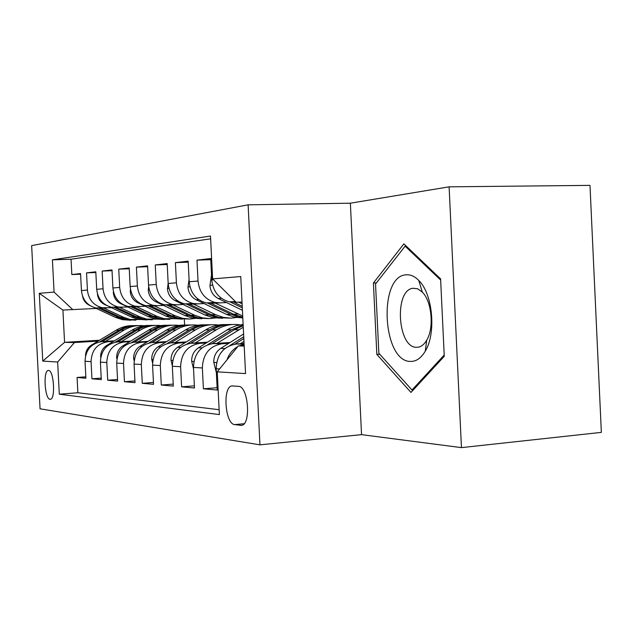 <?xml version="1.0" encoding="UTF-8"?>
<svg xmlns="http://www.w3.org/2000/svg" width="633" height="633" viewBox="0 0 633 633"><rect width="100%" height="100%" fill="white"/><g stroke="black" fill="none" stroke-linecap="round" stroke-linejoin="round"><path stroke-width="0.95" d="M50.023 399.273L50.434 399.265C55.704 399.059 53.797 370.076 48.535 370.44L48.195 370.463C42.973 370.788 44.777 399.209 50.023 399.273M248.12 204.823L31.65 245.612L40.053 408.807L259.957 444.841L248.12 204.823L350.365 203.201L361.546 434.649L461.457 447.626L449.106 186.83L350.365 203.201M449.106 186.83L589.996 185.374L601.35 432.379L461.457 447.626M85.827 376.833L77.084 377.458L85.898 378.249L85.036 361.285L91.073 361.625C91.603 350.136 97.253 343.505 108.029 341.717L113.449 341.385M101.209 378.123L91.943 378.795L101.288 379.634L100.402 362.155L106.803 362.519C107.349 350.682 113.141 343.846 124.179 342.002L129.765 341.662M117.54 379.484L107.705 380.211L117.627 381.098L116.709 363.081L123.522 363.469C124.084 351.26 130.018 344.21 141.333 342.311L147.101 341.955M134.916 380.931L124.448 381.715L135.003 382.656L134.069 364.07L141.325 364.481C141.895 351.877 147.987 344.597 159.595 342.635L165.545 342.263M153.439 382.467L142.275 383.313L153.534 384.326L152.569 365.122L160.307 365.558C160.893 352.534 167.144 345.009 179.06 342.983L185.216 342.595M173.22 384.104L161.288 385.022L173.315 386.098L172.326 366.246L180.611 366.713C181.204 353.238 187.629 345.452 199.87 343.355L206.231 342.951M194.394 385.853L181.616 386.842L194.497 387.997L193.476 367.441L202.354 367.947C202.971 353.997 209.57 345.927 222.151 343.751L228.75 343.331M217.111 387.712L203.399 388.797L217.23 390.039L216.169 368.73C216.795 354.472 223.504 346.227 236.291 344.004L244.069 343.505M236.014 302.155L229.201 301.83C218.876 298.863 213.06 291.552 211.754 279.913L210.694 258.557L196.982 260.139L210.742 259.665M226.543 302.558L211.042 303.286L206.16 302.898C196.111 300.034 190.462 292.984 189.196 281.756L188.167 261.152L175.396 262.624L188.215 262.173M204.103 303.571L189.433 304.259L184.678 303.887C174.906 301.126 169.399 294.321 168.172 283.473L167.175 263.573L155.251 264.95L167.223 264.523M183.151 304.52L169.233 305.177L164.604 304.813C155.085 302.147 149.728 295.564 148.533 285.072L147.568 265.836L136.412 267.118L147.608 266.715M163.551 305.407L150.314 306.032L145.804 305.684C136.53 303.104 131.316 296.735 130.153 286.575L129.211 267.949L118.751 269.16L129.251 268.772M145.163 306.237L132.558 306.831L128.159 306.499C119.123 303.998 114.035 297.827 112.903 287.983L111.994 269.935L102.158 271.066L112.033 270.702M127.882 307.021L111.574 307.258C102.752 304.837 97.791 298.855 96.691 289.313L95.805 271.802L86.547 272.87L95.836 272.522M85.036 361.285C85.558 349.93 91.16 343.371 101.826 341.606L114.336 340.847M100.402 362.155C100.932 350.46 106.668 343.703 117.603 341.883L130.714 341.084M116.709 363.081C117.263 351.03 123.142 344.059 134.346 342.184L148.106 341.337M134.069 364.07C134.631 351.631 140.661 344.439 152.149 342.5L166.614 341.606M152.569 365.122C153.146 352.272 159.326 344.843 171.124 342.841L186.355 341.891M172.326 366.246C172.92 352.953 179.266 345.27 191.38 343.205L207.45 342.192M193.476 367.441C194.078 353.689 200.606 345.737 213.052 343.592L230.048 342.508M238.506 386.344L231.907 385.924C222.381 386.763 225.063 424.15 234.693 424.601L241.497 425.384C251.325 424.751 248.35 386.035 238.506 386.344M77.084 377.458L77.867 392.761L59.304 394.193L219.366 414.583L217.238 371.84L238.285 345.95L244.172 345.563M59.304 394.193L57.658 362.021L42.767 361.103L39.286 293.308L54.074 292.082L52.42 259.839L210.488 236.038L212.617 278.892L240.754 276.558L245.557 373.581L217.238 371.84M111.622 307.757L102.087 307.701C93.399 305.32 88.509 299.441 87.425 290.064L86.547 272.87M232.904 299.061L224.85 291.053M210.631 238.815L71.046 259.229L71.83 274.564L80.589 274.231M106.312 308.018L95.947 307.986C87.338 305.636 82.496 299.82 81.428 290.555L80.557 273.559L71.83 274.564M122.422 307.29L118.086 306.958C109.185 304.505 104.176 298.452 103.06 288.79L102.158 271.066M139.529 306.514L135.09 306.174C125.951 303.642 120.816 297.399 119.677 287.429L118.751 269.16M157.736 305.692L153.178 305.343C143.81 302.724 138.54 296.276 137.361 285.989L136.412 267.118M177.153 304.821L172.469 304.449C162.855 301.743 157.443 295.081 156.232 284.446L155.251 264.95M197.9 303.88L193.089 303.5C183.214 300.699 177.651 293.799 176.409 282.801L175.396 262.624M220.118 302.875L215.18 302.479C205.021 299.575 199.308 292.422 198.026 281.028L196.982 260.139M227.002 359.821C229.067 353.918 232.643 349.519 237.731 346.631M239.227 345.887L244.109 344.407M203.399 388.797L202.354 367.947M181.616 386.842L180.611 366.713M161.288 385.022L160.307 365.558M142.275 383.313L141.325 364.481M124.448 381.715L123.522 363.469M107.705 380.211L106.803 362.519M91.943 378.795L91.073 361.625M77.867 392.761L219.121 409.701M99.516 340.245L64.566 342.35L74.425 342.556L98.06 341.124M238.285 345.95L244.196 346.069M242.012 301.996L236.117 302.257L212.617 278.892M361.546 434.649L259.957 444.841M96.279 308.453L62.912 310.059L64.566 342.35L42.767 361.103M184.314 319.159L184.614 325.046M71.046 259.229L52.42 259.839M54.074 292.082L72.74 309.616M74.425 342.556L57.658 362.021M39.286 293.308L62.912 310.059M403.87 243.863L373.407 283.022L376.841 354.425L410.975 392.428L444.271 356.292L440.6 278.9L403.87 243.863M379.729 354.219L376.841 354.425M376.421 282.88L373.407 283.022M410.635 361.427C416.269 361.514 421.143 358.096 425.265 351.173C436.422 333.322 432.727 293.672 418.753 280.419C414.821 276.415 410.73 274.54 406.497 274.801C378.02 275.118 382.213 362.092 410.635 361.427M416.712 347.303L418.263 347.185C421.523 346.575 424.347 344.233 426.729 340.166C434.285 327.934 431.801 301.245 422.29 292.098L417.566 288.775L412.851 288.268C393.884 290.389 397.651 348.229 416.712 347.303M444.216 355.018L412.004 390.023L378.866 353.261L375.535 284.019L405.128 246.134L440.655 280.071M406.22 246.102L405.128 246.134M413.294 389.912L412.004 390.023M240.271 343.751L243.966 341.401M216.367 372.702L213.74 362.123C213.764 356.157 216.09 351.584 220.711 348.403L243.594 333.955M234.978 344.13L243.824 338.536M243.729 336.748L229.771 345.578M223.853 349.424L220.339 353.515M216.977 343.339L243.262 327.245M193.548 369.015L191.641 361.095C191.664 355.335 193.92 350.919 198.422 347.841L229.375 328.551L236.085 325.766L243.119 324.436M212.071 343.679L234.234 329.761L243.183 325.686M243.151 325.022L231.52 329.769L207.687 344.716M195.249 342.959L216.296 329.825C223.75 325.291 231.646 323.637 239.978 324.848M172.303 365.621L171.005 360.13C171.029 354.559 173.228 350.294 177.612 347.327L205.701 329.864C211.92 326.058 218.559 324.31 225.601 324.61M190.691 343.26L212.229 329.84C218.512 325.995 225.206 324.223 232.311 324.531M228.932 324.531C222.12 324.389 215.703 326.161 209.681 329.848L186.877 344.051M174.937 342.603L195.447 329.896C202.639 325.56 210.259 323.938 218.314 325.046M152.561 362.946L151.706 359.228C151.73 353.839 153.874 349.709 158.147 346.837L185.516 329.935C191.562 326.272 198.002 324.571 204.847 324.848M170.688 342.872L191.633 329.912C197.733 326.209 204.23 324.492 211.137 324.776M207.972 324.776C201.341 324.65 195.099 326.359 189.251 329.92L167.302 343.49M211.509 274.991L209.942 285.641C210.552 291.576 213.321 295.864 218.235 298.507L242.423 310.289M238.625 302.147L242.107 303.848M230.349 302.044L242.304 307.875M242.225 306.332L233.878 302.25M189.069 279.272L187.954 287.247C188.547 292.976 191.237 297.114 196.016 299.662L226.487 314.387L234.352 317.117L242.803 317.916M214.017 302.534L242.708 316.033M207.806 303.167L230.752 314.269L238.657 317.022L242.787 317.679M242.771 317.236L233.466 314.197L210.947 303.294M168.164 283.26L167.428 288.743C168.006 294.282 170.625 298.285 175.278 300.746L204.957 314.973L212.617 317.608L222.61 318.288M192.369 303.531L215.544 314.68L223.307 317.37L231.227 318.162L239.068 317.109M186.727 304.204L208.937 314.862L216.636 317.521L227.999 318.067M229.296 318.138L219.208 317.465L211.477 314.791L188.42 303.713M148.676 286.662L148.233 290.143C148.795 295.5 151.342 299.377 155.876 301.759L184.796 315.519L192.266 318.075L201.935 318.731M172.136 304.465L194.711 315.25L202.283 317.845L209.839 318.613L217.341 317.663M166.977 305.146L188.531 315.416L196.032 317.988L206.983 318.526M208.202 318.597L198.438 317.932L190.905 315.353L168.441 304.639M155.916 342.271L175.903 329.967C182.85 325.797 190.224 324.223 198.01 325.243M134.149 360.786L133.61 358.381C133.634 353.159 135.723 349.163 139.885 346.378L166.582 329.999C172.453 326.462 178.72 324.816 185.366 325.069M151.928 342.516L172.326 329.983C178.253 326.406 184.567 324.745 191.277 324.998M188.31 325.006C181.853 324.887 175.784 326.549 170.087 329.991L148.89 343.007M130.477 289.392L130.232 291.457C130.778 296.648 133.262 300.398 137.685 302.701L165.878 316.033L173.165 318.51L182.526 319.151M145.804 305.684L153.178 305.343L175.191 315.78L182.565 318.296L189.805 319.04L196.99 318.185M148.439 306.024L169.383 315.938L176.702 318.431L187.265 318.961M188.412 319.024L178.965 318.375L171.622 315.875L149.712 305.502M138.049 341.955L157.546 330.038C164.271 326.027 171.401 324.484 178.949 325.425M116.915 358.958L116.614 357.582C116.638 352.526 118.672 348.648 122.739 345.95L148.779 330.07C154.492 326.644 160.584 325.046 167.057 325.275M134.315 342.184L154.183 330.046C159.943 326.588 166.091 324.974 172.611 325.212M169.818 325.22C163.536 325.109 157.625 326.723 152.078 330.054L131.561 342.58M121.251 341.662L140.273 330.102C146.785 326.232 153.692 324.737 161.011 325.599M100.726 357.376L100.615 356.838C100.631 351.924 102.625 348.158 106.589 345.547L132.012 330.125C137.575 326.818 143.501 325.259 149.807 325.473M117.73 341.875L137.108 330.109C142.71 326.763 148.692 325.196 155.045 325.409M152.411 325.417C146.286 325.322 140.526 326.889 135.122 330.117L115.214 342.2M105.418 341.385L123.997 330.157C130.303 326.43 137.005 324.966 144.102 325.766M85.518 355.857C85.637 351.196 87.583 347.636 91.366 345.159L116.195 330.189C121.615 326.976 127.391 325.465 133.531 325.655M102.095 341.591L121.006 330.165C126.465 326.929 132.289 325.402 138.477 325.599M135.992 325.607C130.018 325.52 124.4 327.047 119.131 330.173L99.785 341.852M113.434 291.71L113.323 292.683C113.861 297.724 116.282 301.355 120.594 303.595L148.098 316.516L155.212 318.913L164.287 319.538M135.636 306.277L156.857 316.278L164.05 318.716L177.889 318.66M131.015 306.839L151.398 316.421L158.543 318.842L168.742 319.372M169.818 319.42L160.663 318.795L153.495 316.365L132.131 306.317M97.419 293.744L97.411 293.847C97.933 298.736 100.291 302.265 104.5 304.433L106.297 305.272M108.987 306.522L131.347 316.967L138.295 319.301L147.101 319.91M119.075 307.132L139.6 316.745L146.627 319.111L159.912 319.103M114.605 307.606L134.457 316.888L141.436 319.23L151.303 319.752M152.316 319.8L143.43 319.182L136.435 316.832L115.586 307.076M82.551 296.149C83.374 300.343 85.629 303.373 89.324 305.225L89.799 305.446M94.515 307.63L115.546 317.402L122.335 319.665L130.881 320.258M103.424 307.915L123.34 317.188L130.2 319.483L142.979 319.515M99.12 308.318L118.482 317.315L125.294 319.594L134.853 320.108M135.81 320.156L127.186 319.554L120.349 317.268L99.99 307.796M101.826 341.606L108.029 341.717M117.603 341.883L124.179 342.002M134.346 342.184L141.333 342.311M152.149 342.5L159.595 342.635M171.124 342.841L179.06 342.983M191.38 343.205L199.87 343.355M213.052 343.592L222.151 343.751M236.291 344.004L244.101 344.146M211.754 279.913L213.495 279.77M81.428 290.555L87.425 290.064M96.691 289.313L103.06 288.79M112.903 287.983L119.677 287.429M130.153 286.575L137.361 285.989M148.533 285.072L156.232 284.446M168.172 283.473L176.409 282.801M189.196 281.756L198.026 281.028M216.169 368.73L219.604 368.928M241.988 425.257L240.437 425.408M244.109 423.73L234.693 424.601M213.812 362.408L216.613 362.543M220.711 348.403L224.921 348.506M191.704 361.372L193.912 361.475M234.234 329.761L238.594 329.746M227.255 329.785L231.52 329.769M198.422 347.841L201.982 347.936M171.068 360.399L172.746 360.478M212.229 329.84L216.296 329.825M205.701 329.864L209.681 329.848M177.612 347.327L180.611 347.398M151.762 359.489L152.98 359.544M191.633 329.912L195.447 329.896M185.516 329.935L189.251 329.92M158.147 346.837L160.64 346.9M212.569 285.159L209.982 285.348M221.423 298.341L218.235 298.507M189.987 286.82L187.985 286.963M230.752 314.269L226.487 314.387M237.818 314.079L233.466 314.197M198.596 299.536L196.016 299.662M168.94 288.363L167.46 288.474M208.937 314.862L204.957 314.973M215.544 314.68L211.477 314.791M177.319 300.643L175.278 300.746M149.285 289.803L148.264 289.882M188.531 315.416L184.796 315.519M194.711 315.25L190.905 315.353M157.435 301.672L155.876 301.759M133.666 358.634L134.473 358.666M172.326 329.983L175.903 329.967M166.582 329.999L170.087 329.991M139.885 346.378L141.934 346.433M130.881 291.156L130.263 291.204M169.383 315.938L165.878 316.033M175.191 315.78L171.622 315.875M138.825 302.645L137.685 302.701M116.662 357.827L117.105 357.851M154.183 330.046L157.546 330.038M148.779 330.07L152.078 330.054M122.739 345.95L124.384 345.99M137.108 330.109L140.273 330.102M132.012 330.125L135.122 330.117M106.589 345.547L107.879 345.578M121.006 330.165L123.997 330.157M116.195 330.189L119.131 330.173M91.366 345.159L92.339 345.183M151.398 316.421L148.098 316.516M156.857 316.278L153.495 316.365M121.354 303.555L120.594 303.595M134.457 316.888L131.347 316.967M139.6 316.745L136.435 316.832M104.936 304.41L104.5 304.433M118.482 317.315L115.546 317.402M123.34 317.188L120.349 317.268M229.201 301.83L235.405 301.545M206.16 302.898L215.18 302.479M184.678 303.887L193.089 303.5M164.604 304.813L172.469 304.449M128.159 306.499L135.09 306.174M111.574 307.258L118.086 306.958M95.947 307.986L102.087 307.701M232.588 385.869L231.907 385.924M422.29 292.098L418.753 280.419M426.729 340.166L425.265 351.173M234.352 317.117L238.657 317.022M241.395 316.959L242.756 316.927M212.617 317.608L216.636 317.521M219.208 317.465L223.307 317.37M192.266 318.075L196.032 317.988M198.438 317.932L202.283 317.845M173.165 318.51L176.702 318.431M178.965 318.375L182.565 318.296M155.212 318.913L158.543 318.842M160.663 318.795L164.05 318.716M138.295 319.301L141.436 319.23M143.43 319.182L146.627 319.111M122.335 319.665L125.294 319.594M127.186 319.554L130.2 319.483"/></g></svg>
